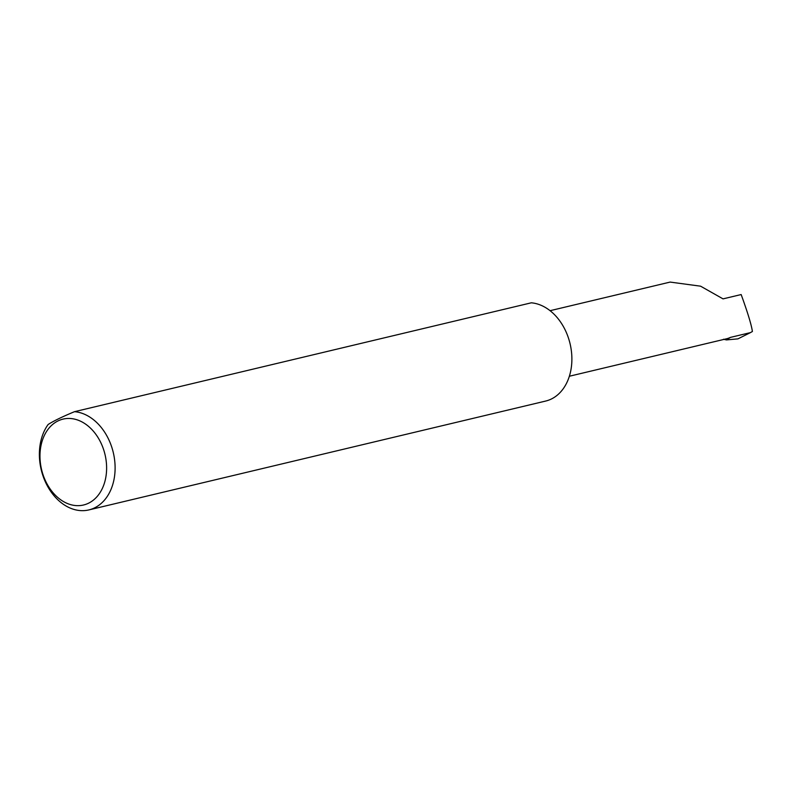 <?xml version="1.0" encoding="UTF-8"?>
<svg xmlns="http://www.w3.org/2000/svg" width="792" height="792" viewBox="0 0 792 792"><rect width="100%" height="100%" fill="white"/><g stroke="black" fill="none" stroke-linecap="round" stroke-linejoin="round"><path stroke-width="1.19" d="M569.369 376.24L726.611 338.768A34.115 25.195 -103.4 0 0 730.462 337.382L750.44 332.62L752.4 331.492C751.489 325.027 747.747 312.711 741.163 294.555L723.037 298.871L700.603 286.189L670.141 282.081L550.074 310.692M102.94 447.658A44.154 32.601 -103.4 0 0 58.063 420.898A44.154 32.601 -103.4 0 0 43.649 476.457A44.154 32.601 -103.4 0 0 88.516 503.217A44.154 32.601 -103.4 0 0 102.94 447.658M74.527 411.672A50.173 37.046 76.6 0 1 110.929 444.757A50.173 37.046 76.6 0 1 88.872 509.919A50.173 37.046 76.6 0 1 43.56 477.477A50.173 37.046 76.6 0 1 48.124 424.502C53.45 421.057 62.251 416.78 74.527 411.672L531.303 302.811A50.173 37.046 76.6 0 1 567.706 335.897A50.173 37.046 76.6 0 1 545.658 401.059L88.872 509.919M750.44 332.62L737.926 338.867L726.432 339.917L723.502 339.233M730.462 337.382L726.432 339.917"/></g></svg>
